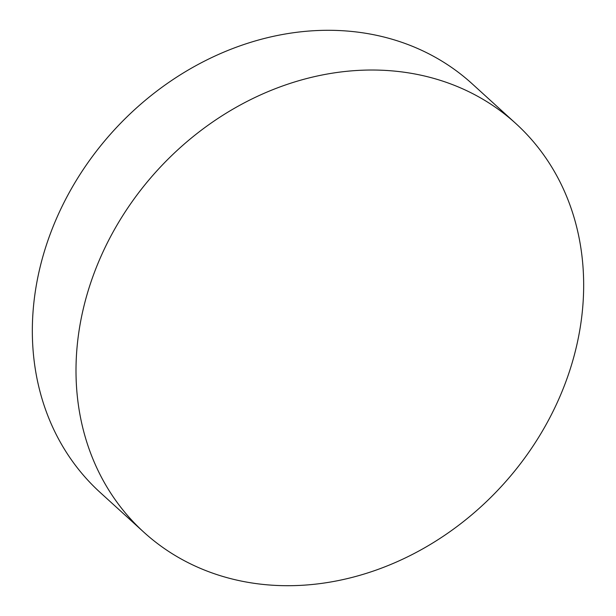 <?xml version="1.0" encoding="UTF-8"?>
<svg xmlns="http://www.w3.org/2000/svg" width="616" height="616" viewBox="0 0 616 616"><rect width="100%" height="100%" fill="white"/><g stroke="black" fill="none" stroke-linecap="round" stroke-linejoin="round"><path stroke-width="0.92" d="M77.123 346.492A276.307 233.595 132.3 0 0 143.89 532.247A276.307 233.595 132.3 0 0 411.434 554.916A276.307 233.595 132.3 0 0 582.543 309.24A276.307 233.595 132.3 0 0 515.777 123.485A276.307 233.595 132.3 0 0 248.233 100.816A276.307 233.595 132.3 0 0 77.123 346.492M515.777 123.485L472.11 83.753A276.307 233.595 132.3 0 0 204.566 61.084A276.307 233.595 132.3 0 0 33.457 306.76A276.307 233.595 132.3 0 0 100.223 492.515L143.89 532.247"/></g></svg>
